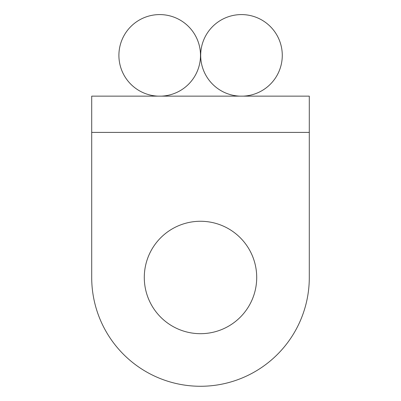 <?xml version="1.0" encoding="UTF-8"?>
<svg xmlns="http://www.w3.org/2000/svg" width="401" height="401" viewBox="0 0 401 401"><rect width="100%" height="100%" fill="white"/><g stroke="black" fill="none" stroke-linecap="round" stroke-linejoin="round"><path stroke-width="0.6" d="M144.29 277.477A56.21 56.21 0 0 0 200.5 333.687A56.21 56.21 0 0 0 256.71 277.477A56.21 56.21 0 0 0 200.5 221.267A56.21 56.21 0 0 0 144.29 277.477M161.423 96.145A40.802 40.802 0 0 0 200.5 55.383A40.802 40.802 0 0 0 159.698 14.586A40.802 40.802 0 0 0 118.902 55.383A40.802 40.802 0 0 0 157.979 96.145M243.201 96.145A40.802 40.802 0 0 0 282.279 55.383A40.802 40.802 0 0 0 241.482 14.586A40.802 40.802 0 0 0 200.68 55.383A40.802 40.802 0 0 0 239.763 96.145M91.704 132.41L91.704 96.145L309.296 96.145L309.296 132.41L91.704 132.41L91.704 277.477A108.796 108.796 0 0 0 200.5 386.273A108.796 108.796 0 0 0 309.296 277.477L309.296 132.41"/></g></svg>
